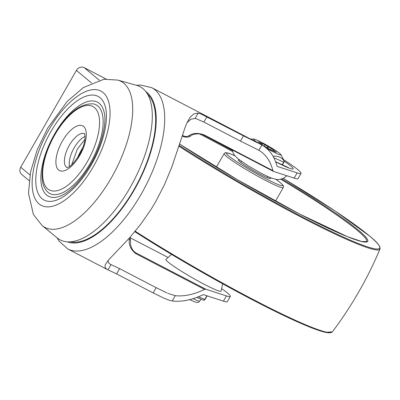 <?xml version="1.0" encoding="UTF-8"?>
<svg xmlns="http://www.w3.org/2000/svg" width="400" height="400" viewBox="0 0 400 400"><rect width="100%" height="100%" fill="white"/><g stroke="black" fill="none" stroke-linecap="round" stroke-linejoin="round"><path stroke-width="0.6" d="M99.27 80.2L84.245 67.675A6.06 5.42 129.8 0 0 79.95 67.43A6.06 5.42 129.8 0 0 76.405 70.395L20.715 167.25A6.06 5.42 129.8 0 0 20 171.685A6.06 5.42 129.8 0 0 21.66 174.415L29.11 180.625M294.165 178.125L297.175 172.89A42.43 3.65 29.9 0 0 301.035 173.41L298.025 178.645A42.43 3.65 -150.1 0 1 294.165 178.125L273.545 171.425L272.85 170.61C270.52 161.25 265.87 154.47 258.89 150.27L261.92 144.995L243.48 135.85L240.47 141.085L203.89 122.065L195.485 118.425L190.995 119.145L187.065 122.61M175.27 295.685C184.125 296.63 193.88 294.53 204.545 289.395L205.815 289.22L226.43 295.915L223.42 301.15L203.34 294.63C191.99 299.97 181.62 302.08 172.235 300.96L175.27 295.685L168.135 293.46M222.67 283.8L221.095 291.15A31.825 2.74 -150.1 0 1 204.465 284.42A31.825 2.74 -150.1 0 1 168.15 262.1A31.825 2.74 -150.1 0 1 165.92 259.42L171.48 254.365M240.47 141.085L258.89 150.27M167.25 293.08L156.18 287.675L153.17 292.91L116.44 273.81L107.135 269.445L105.085 267.665L105.17 264.795L108.505 260.03L129.36 238.06L140.575 224.465L151.045 209.4L155.795 201.5L164.33 184.96L171.805 167.06L185.135 127.315L186.79 123.22L190.055 117.32L193.98 113.85L198.13 113.135L201.375 114.16L243.48 135.85M261.92 144.995C269.435 149.365 274.495 156.49 277.095 166.365L297.175 172.89M272.85 170.61L204.045 134.83C197.88 132.72 192.83 133.005 188.895 135.69C187.62 136.615 186.01 136.77 184.065 136.16A3.03 1.335 117.5 0 1 183.35 136.5A3.03 1.335 117.5 0 1 182.905 136.445L182.905 136.445A3.03 1.335 117.5 0 1 182.8 136.375M153.17 292.91L164.235 298.32L169.635 300.38L172.235 300.96M107.965 260.665L108.775 263.17L110.33 264.275L119.56 268.63L156.18 287.675M129.325 238.1L129.31 239.31C128.585 244.76 130.725 249.525 135.74 253.615A3.03 1.335 -62.5 0 0 135.66 253.005A3.03 1.335 -62.5 0 0 135.415 252.61L134.465 251.96M226.43 295.915A42.43 3.65 29.9 0 0 230.29 296.435L227.28 301.67A42.43 3.65 -150.1 0 1 223.42 301.15M230.29 296.435A42.43 3.65 29.9 0 0 222.095 288.91M167.55 257.205L130.36 237.865M301.035 173.41A42.43 3.65 29.9 0 0 283.575 159.675M84.245 67.675L106.07 79.02M188.895 135.69A3.03 2.1 55.5 0 0 190.935 135.72L190.935 135.72A3.03 2.1 55.5 0 0 190.94 135.72M129.31 239.31A3.03 1.73 7.6 0 1 130.51 240.945L130.16 237.155M93.33 103.87A50.01 22 117.5 0 1 90.135 163.525A50.01 22 117.5 0 1 47.56 191.895C44.5 188.83 42.725 184.56 42.225 179.08C41.375 165.735 45.53 150.865 54.685 134.455C67.175 113.445 80.055 103.25 93.33 103.87M129.82 188.09A86.375 38 -62.5 0 0 136.665 85.37L117.795 80.09A82.34 36.225 -62.5 0 1 111.27 178.01A82.34 36.225 -62.5 0 1 42.145 225.58L57.3 237.995A86.375 38 -62.5 0 0 129.82 188.09M54.655 133.94A53.04 23.335 117.5 0 1 104.32 113.06C106.83 123.76 101.485 146.13 90.695 164.365C80.805 180.735 71.04 191.15 61.39 195.615A53.04 23.335 117.5 0 1 41.09 182.525A53.04 23.335 117.5 0 1 54.655 133.94M269.78 177.44A18.49 1.59 -150.1 0 1 270.365 178.57A18.49 1.59 -150.1 0 1 260.755 174.54A18.49 1.59 -150.1 0 1 238.43 160.21A18.49 1.59 -150.1 0 1 239.705 160.145M261.275 144.365L263.12 145.525A6.06 0.52 -150.1 0 1 266.125 147.19A8.335 0.715 29.9 0 0 266.785 147.575A6.06 0.52 -150.1 0 1 269.625 149.315L271.73 150.405A6.06 0.52 -150.1 0 1 272.88 150.74A8.335 0.715 29.9 0 0 273.275 150.905A6.06 0.52 -150.1 0 1 275.615 152.015L276.415 152.345L275.87 151.9A6.06 0.52 -150.1 0 1 274.015 150.575A8.335 0.715 29.9 0 0 273.75 150.35A6.06 0.52 -150.1 0 1 273.215 149.75A6.06 0.52 -150.1 0 1 273.25 149.725L271.4 148.515A6.06 0.52 -150.1 0 1 268.4 146.855A8.335 0.715 29.9 0 0 267.735 146.465A6.06 0.52 -150.1 0 1 264.9 144.73L262.795 143.635A6.06 0.52 -150.1 0 1 261.645 143.3A8.335 0.715 29.9 0 0 261.245 143.14A6.06 0.52 -150.1 0 1 258.91 142.03L258.105 141.7L258.655 142.145A6.06 0.52 -150.1 0 1 260.505 143.47A8.335 0.715 29.9 0 0 260.77 143.695A6.06 0.52 -150.1 0 1 261.31 144.295A6.06 0.52 -150.1 0 1 261.275 144.32L261.275 144.365M266.255 148.025A15.91 1.37 29.9 0 0 272.79 151.615A15.91 1.37 29.9 0 0 281.02 154.72L283.965 160.775C281.54 157.32 277.87 155.8 272.955 156.21M281.02 154.72A15.91 1.37 29.9 0 0 261.73 142.43A15.91 1.37 29.9 0 0 253.685 139.005A15.91 1.37 29.9 0 0 258.07 142.965M283.83 162.095A1.515 1.25 161.5 0 0 284.065 160.99A1.515 1.25 161.5 0 0 284.065 160.985A1.515 1.25 161.5 0 0 283.965 160.775A1.515 1.24 144 0 1 283.685 162.16L283.94 162.225L282.32 165.035M200.18 298.82L196.685 297.445M76.405 70.395L91.52 83M145.69 91.485A84.86 37.335 117.5 0 1 134.13 190.165A84.86 37.335 117.5 0 1 67.49 241.87M57.115 237.84L59.105 241.18L67.79 248.985A90.925 40 -62.5 0 0 141.045 194.415A90.925 40 -62.5 0 0 151.685 87.645L260.795 144.38M184.065 136.16L182.39 135.29M204.045 134.83A3.03 1.335 117.5 0 1 203.54 134.96A3.03 1.335 117.5 0 1 203.255 134.89L203.255 134.89A3.03 1.335 117.5 0 1 203.145 134.815M70.495 241.84A83.975 36.945 -62.5 0 0 133.825 189.91A83.975 36.945 -62.5 0 0 147.39 93.96M135.74 253.615L204.545 289.395M275.66 161.79A33.34 2.87 29.9 0 0 290.815 166.07A33.34 2.87 29.9 0 0 284.11 161.16M119.6 268.655L116.59 273.89M203.89 122.065L206.9 116.83M205.815 289.22L135.415 252.61L133.55 251.06M111.03 264.605L108.015 269.855M195.115 118.38L198.13 113.135M29.965 174.96L20.715 167.25M54.895 134.71A47.075 20.71 117.5 0 1 94.48 107.57A47.075 20.71 117.5 0 1 87.31 161.74A47.075 20.71 117.5 0 1 47.725 188.88A47.075 20.71 117.5 0 1 54.895 134.71M93.3 166.73A64.465 28.36 117.5 0 1 39.085 203.905A64.465 28.36 117.5 0 1 48.905 129.72A64.465 28.36 117.5 0 1 103.12 92.55A64.465 28.36 117.5 0 1 93.3 166.73M91.23 165.005A58.45 25.715 -62.5 0 0 100.13 97.745A58.45 25.715 -62.5 0 0 50.98 131.445A58.45 25.715 -62.5 0 0 42.075 198.705A58.45 25.715 -62.5 0 0 91.23 165.005M82.83 147.54A39.4 17.335 -62.5 0 0 81.685 149.47A39.4 17.335 -62.5 0 0 77.275 158.22M66.92 167.56A19.095 8.4 117.5 0 1 69.36 145.255A19.095 8.4 117.5 0 1 84.53 133.695M62.44 141.005A25.155 11.065 -62.5 0 0 58.61 169.95A25.155 11.065 -62.5 0 0 79.765 155.445A25.155 11.065 -62.5 0 0 83.595 126.5A25.155 11.065 -62.5 0 0 62.44 141.005M85.065 136.46A19.095 8.4 -62.5 0 0 74.19 147.765A19.095 8.4 -62.5 0 0 69.49 166.41M199.45 133.9A133.33 11.475 -150.1 0 1 205.76 137.16A133.33 11.475 -150.1 0 1 232.62 151.565M280.76 179.25A133.33 11.475 -150.1 0 1 357.57 230.58A133.33 11.475 -150.1 0 1 366.655 241.63L361.57 241.47L347.58 236.72L299.61 214.025L237.59 179.81L179.61 144.055A134.085 11.54 29.9 0 0 297.045 212.7A134.085 11.54 29.9 0 0 358.535 230.265A134.085 11.54 29.9 0 0 281.83 178.965M232.325 150.5A134.085 11.54 29.9 0 0 202.415 134.525M178.935 146.185A148.59 12.79 29.9 0 0 301.65 217.405A148.59 12.79 29.9 0 0 380 249.03C380.66 246.495 377.205 242.17 369.63 236.06L335.09 211L283.27 178.415A147.84 12.725 -150.1 0 1 369.52 235.985A147.84 12.725 -150.1 0 1 301.72 216.615A147.84 12.725 -150.1 0 1 179.165 145.46M330.66 332.57A147.84 12.725 29.9 0 1 253.555 300.38A147.84 12.725 29.9 0 1 134.83 231.69L197.715 269.745L262.065 304.77L310.975 327.565L325.42 332.345L332.36 331.88A148.59 12.79 -150.1 0 1 254.14 300.02A148.59 12.79 -150.1 0 1 135.205 231.235M275.925 179.385A32.58 2.805 -150.1 0 1 280.485 182.82A32.58 2.805 -150.1 0 1 265.545 178.55A32.58 2.805 -150.1 0 1 228.45 155.725A32.58 2.805 -150.1 0 1 234.93 155.81L230.205 153.775L225.88 152.645L225.095 152.795L224.155 153.585L216.335 167.185M275.955 179.39L280.705 182.97C284.5 186.57 283.415 185.905 283.27 187.575A34.095 2.935 -150.1 0 1 265.305 180.29A34.095 2.935 -150.1 0 1 226.485 156.4A34.095 2.935 -150.1 0 1 224.155 153.585M262.055 144.92L262.795 143.635M270.605 149.9L271.4 148.515M273.855 157.715L283.685 162.16L282.09 164.93M273.4 150.955L273.75 150.35M274.015 150.575L273.72 151.09M267.02 147.71L267.735 146.465M268.4 146.855L267.68 148.1M264.9 144.73L264.13 146.065M261.645 143.3L261.2 144.075M260.88 143.78L261.245 143.14M204.025 300.07A1.515 1.295 111.7 0 1 203.225 300.055A1.515 1.515 0 0 0 205.1 299.405L204.88 299.355A1.515 1.295 111.7 0 1 204.025 300.07M206.925 295.795L204.88 299.355L198.425 296.78M189.665 299.635L195.405 302.17L197.615 302.51L198.4 302.32L199.805 301.115A18.335 1.58 -150.1 0 1 193.075 298.675M286.99 175.79L282.935 178.56L279.18 179.495L276.845 179.495L272.065 178.35L267.37 176.355L260.515 172.895L248.335 165.89L237.78 158.64L234.38 155.08L233.205 153.065L232.215 149.945M67.79 248.985L107.135 269.445M288.425 167.595L275.63 161.71M273.395 171.36L203.255 134.89C201.395 133.48 193.575 133.38 190.935 135.72C188.99 137.35 186.315 137.595 182.905 136.445L182.145 136.05M134.46 251.965C131.505 249.03 130.19 245.36 130.51 240.945M151.685 87.645L140.37 85.02L136.43 85.305M117.795 80.09L103.98 79.25L83.355 87.565L67.065 101.575L47.63 128.19L37.185 149.915L30.555 171.895L28.485 193.22L33.405 214.525L42.145 225.58M84.465 133.59C84.68 133.125 84.87 134.555 85.05 137.885C84.735 142.94 82.835 148.62 79.34 154.935C69.325 170.065 66.81 166.855 66.8 167.57M84.925 139.345L77.355 149.05L71.77 164.64M332.36 331.88C351.655 306.23 367.535 278.61 380 249.03M283.27 187.575L275.45 201.175M241.495 161.435L240.875 162.51M267.765 176.545L267.15 177.615M253.685 139.005L250.685 139.125M284.065 160.99L283.045 158.555M283.94 162.225A1.515 1.515 0 0 0 284.065 160.985M273.215 149.75L272.69 150.66M199.795 298.685L203.225 300.055M207.135 295.86L205.1 299.405M200.94 299.145L199.805 301.115"/></g></svg>
